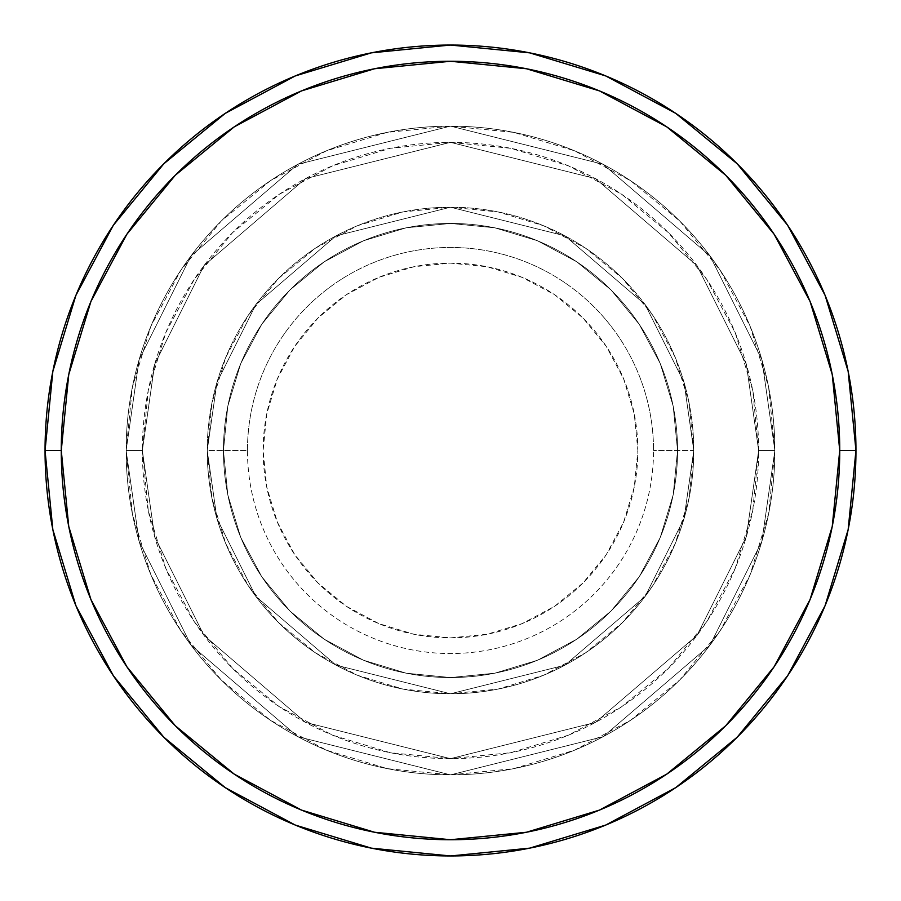 <?xml version="1.0" encoding="UTF-8"?>
<svg xmlns="http://www.w3.org/2000/svg" width="901" height="901" viewBox="0 0 901 901"><rect width="100%" height="100%" fill="white"/><g stroke="black" fill="none" stroke-linecap="round" stroke-linejoin="round"><path stroke-width="0.68" stroke-dasharray="4.5 3.38" d="M637.874 450.5A187.374 187.374 0 0 0 450.5 263.126A187.374 187.374 0 0 0 263.126 450.5L266.73 487.058L277.395 522.208L294.706 554.599L318.008 582.992L346.401 606.294L378.792 623.605L413.942 634.27L450.5 637.874L487.058 634.27L522.208 623.605L554.599 606.294L582.992 582.992L606.294 554.599L623.605 522.208L634.27 487.058L637.874 450.5L634.27 413.942L623.605 378.792L606.294 346.401L582.992 318.008L554.599 294.706L522.208 277.395L487.058 266.73L450.5 263.126L413.942 266.73L378.792 277.395L346.401 294.706L318.008 318.008L294.706 346.401L277.395 378.792L266.73 413.942L263.126 450.5A187.374 187.374 0 0 0 450.5 637.874A187.374 187.374 0 0 0 637.874 450.5M247.46 450.5A203.04 203.04 0 0 1 450.5 247.46A203.04 203.04 0 0 1 653.54 450.5A203.04 203.04 0 0 0 450.5 247.46A203.04 203.04 0 0 0 247.46 450.5L207.23 450.5L216.961 518.616L255.884 596.462L336.017 665.152L450.5 693.77L564.983 665.152L645.116 596.462L684.039 518.616L693.77 450.5L684.039 518.616L645.116 596.462L564.983 665.152L450.5 693.77L336.017 665.152L255.884 596.462L216.961 518.616L207.23 450.5L216.961 518.616L255.884 596.462L336.017 665.152L450.5 693.77L564.983 665.152L645.116 596.462L684.039 518.616L693.77 450.5L684.039 518.616L645.116 596.462L564.983 665.152L450.5 693.77L336.017 665.152L255.884 596.462L216.961 518.616L207.23 450.5L216.961 518.616L255.884 596.462L336.017 665.152L450.5 693.77L564.983 665.152L645.116 596.462L684.039 518.616L693.77 450.5L684.039 518.616L645.116 596.462L564.983 665.152L450.5 693.77L336.017 665.152L255.884 596.462L216.961 518.616L207.23 450.5A243.27 243.27 0 0 1 450.5 207.23A243.27 243.27 0 0 1 693.77 450.5A243.27 243.27 0 0 0 450.5 207.23A243.27 243.27 0 0 0 207.23 450.5A243.27 243.27 0 0 1 450.5 207.23A243.27 243.27 0 0 1 693.77 450.5A243.27 243.27 0 0 0 450.5 207.23A243.27 243.27 0 0 0 207.23 450.5A243.27 243.27 0 0 1 450.5 207.23A243.27 243.27 0 0 1 693.77 450.5L653.54 450.5L693.77 450.5A243.27 243.27 0 0 0 450.5 207.23A243.27 243.27 0 0 0 207.23 450.5A243.27 243.27 0 0 1 450.5 207.23A243.27 243.27 0 0 1 693.77 450.5A243.27 243.27 0 0 0 450.5 207.23A243.27 243.27 0 0 0 207.23 450.5A243.27 243.27 0 0 1 450.5 207.23A243.27 243.27 0 0 1 693.77 450.5A243.27 243.27 0 0 1 450.5 693.77A243.27 243.27 0 0 1 207.23 450.5A243.27 243.27 0 0 0 450.5 693.77A243.27 243.27 0 0 0 693.77 450.5A243.27 243.27 0 0 1 450.5 693.77A243.27 243.27 0 0 1 207.23 450.5A243.27 243.27 0 0 0 450.5 693.77A243.27 243.27 0 0 0 693.77 450.5A243.27 243.27 0 0 1 450.5 693.77A243.27 243.27 0 0 1 207.23 450.5L247.46 450.5A203.04 203.04 0 0 0 450.5 653.54A203.04 203.04 0 0 0 653.54 450.5A203.04 203.04 0 0 1 450.5 653.54A203.04 203.04 0 0 1 247.46 450.5M677.552 450.5A227.052 227.052 0 0 1 450.5 677.552A227.052 227.052 0 0 1 223.448 450.5A227.052 227.052 0 0 0 450.5 677.552A227.052 227.052 0 0 0 677.552 450.5A227.052 227.052 0 0 1 450.5 677.552A227.052 227.052 0 0 1 223.448 450.5A227.052 227.052 0 0 0 450.5 677.552A227.052 227.052 0 0 0 677.552 450.5A227.052 227.052 0 0 1 450.5 677.552A227.052 227.052 0 0 1 223.448 450.5A227.052 227.052 0 0 0 450.5 677.552A227.052 227.052 0 0 0 677.552 450.5A227.052 227.052 0 0 0 450.5 223.448A227.052 227.052 0 0 0 223.448 450.5A227.052 227.052 0 0 1 450.5 223.448A227.052 227.052 0 0 1 677.552 450.5L673.193 406.205L660.264 363.61L639.282 324.36L611.047 289.953L576.64 261.718L537.39 240.736L494.795 227.807L450.5 223.448L406.205 227.807L363.61 240.736L324.36 261.718L289.953 289.953L261.718 324.36L240.736 363.61L227.807 406.205L223.448 450.5L227.807 494.795L240.736 537.39L261.718 576.64L289.953 611.047L324.36 639.282L363.61 660.264L406.205 673.193L450.5 677.552L494.795 673.193L537.39 660.264L576.64 639.282L611.047 611.047L639.282 576.64L660.264 537.39L673.193 494.795L677.552 450.5A227.052 227.052 0 0 1 450.5 677.552A227.052 227.052 0 0 1 223.448 450.5A227.052 227.052 0 0 0 450.5 677.552A227.052 227.052 0 0 0 677.552 450.5L673.193 494.795L660.264 537.39L639.282 576.64L611.047 611.047L576.64 639.282L537.39 660.264L494.795 673.193L450.5 677.552L406.205 673.193L363.61 660.264L324.36 639.282L289.953 611.047L261.718 576.64L240.736 537.39L227.807 494.795L223.448 450.5L227.807 406.205L240.736 363.61L261.718 324.36L289.953 289.953L324.36 261.718L363.61 240.736L406.205 227.807L450.5 223.448L494.795 227.807L537.39 240.736L576.64 261.718L611.047 289.953L639.282 324.36L660.264 363.61L673.193 406.205L677.552 450.5A227.052 227.052 0 0 0 450.5 223.448A227.052 227.052 0 0 0 223.448 450.5A227.052 227.052 0 0 1 450.5 223.448A227.052 227.052 0 0 1 677.552 450.5A227.052 227.052 0 0 0 450.5 223.448A227.052 227.052 0 0 0 223.448 450.5A227.052 227.052 0 0 1 450.5 223.448A227.052 227.052 0 0 1 677.552 450.5A227.052 227.052 0 0 0 450.5 223.448A227.052 227.052 0 0 0 223.448 450.5A227.052 227.052 0 0 1 450.5 223.448A227.052 227.052 0 0 1 677.552 450.5M774.86 450.5L758.642 450.5A308.142 308.142 0 0 0 450.5 142.358A308.142 308.142 0 0 0 142.358 450.5L126.14 450.5A324.36 324.36 0 0 1 450.5 126.14A324.36 324.36 0 0 1 774.86 450.5L758.642 450.5L746.321 536.782L697.014 635.385L595.505 722.388L450.5 758.642L305.495 722.388L203.986 635.385L154.679 536.782L142.358 450.5L126.14 450.5L139.114 541.321L191.012 645.116L297.859 736.703L450.5 774.86L603.141 736.703L709.988 645.116L761.886 541.321L774.86 450.5L761.886 541.321L709.988 645.116L603.141 736.703L450.5 774.86L297.859 736.703L191.012 645.116L139.114 541.321L126.14 450.5L142.358 450.5L154.679 536.782L203.986 635.385L305.495 722.388L450.5 758.642L595.505 722.388L697.014 635.385L746.321 536.782L758.642 450.5L774.86 450.5A324.36 324.36 0 0 0 450.5 126.14A324.36 324.36 0 0 0 126.14 450.5A324.36 324.36 0 0 1 450.5 126.14A324.36 324.36 0 0 1 774.86 450.5L768.632 387.216L750.173 326.376L720.192 270.3L679.861 221.139L630.7 180.808L574.624 150.827L513.784 132.368L450.5 126.14L387.216 132.368L326.376 150.827L270.3 180.808L221.139 221.139L180.808 270.3L150.827 326.376L132.368 387.216L126.14 450.5L132.368 513.784L150.827 574.624L180.808 630.7L221.139 679.861L270.3 720.192L326.376 750.173L387.216 768.632L450.5 774.86L513.784 768.632L574.624 750.173L630.7 720.192L679.861 679.861L720.192 630.7L750.173 574.624L768.632 513.784L774.86 450.5A324.36 324.36 0 0 1 450.5 774.86A324.36 324.36 0 0 1 126.14 450.5A324.36 324.36 0 0 0 450.5 774.86A324.36 324.36 0 0 0 774.86 450.5L758.642 450.5L752.718 510.619L735.182 568.418L706.711 621.69L668.384 668.384L621.69 706.711L568.418 735.182L510.619 752.718L450.5 758.642L390.381 752.718L332.582 735.182L279.31 706.711L232.616 668.384L194.289 621.69L165.818 568.418L148.282 510.619L142.358 450.5L148.282 390.381L165.818 332.582L194.289 279.31L232.616 232.616L279.31 194.289L332.582 165.818L390.381 148.282L450.5 142.358L510.619 148.282L568.418 165.818L621.69 194.289L668.384 232.616L706.711 279.31L735.182 332.582L752.718 390.381L758.642 450.5L746.321 364.218L697.014 265.615L595.505 178.612L450.5 142.358L305.495 178.612L203.986 265.615L154.679 364.218L142.358 450.5L126.14 450.5L139.114 359.679L191.012 255.884L297.859 164.297L450.5 126.14L603.141 164.297L709.988 255.884L761.886 359.679L774.86 450.5L761.886 359.679L709.988 255.884L603.141 164.297L450.5 126.14L297.859 164.297L191.012 255.884L139.114 359.679L126.14 450.5L142.358 450.5L154.679 364.218L203.986 265.615L305.495 178.612L450.5 142.358L595.505 178.612L697.014 265.615L746.321 364.218L758.642 450.5L774.86 450.5A324.36 324.36 0 0 1 450.5 774.86A324.36 324.36 0 0 1 126.14 450.5L142.358 450.5A308.142 308.142 0 0 0 450.5 758.642A308.142 308.142 0 0 0 758.642 450.5L774.86 450.5M855.95 450.5A405.45 405.45 0 0 0 450.5 45.05A405.45 405.45 0 0 0 45.05 450.5A405.45 405.45 0 0 0 450.5 855.95A405.45 405.45 0 0 0 855.95 450.5L855.95 450.365M693.77 450.5L689.096 403.04L675.254 357.404L652.774 315.35L622.523 278.477L585.65 248.226L543.596 225.746L497.96 211.904L450.5 207.23L403.04 211.904L357.404 225.746L315.35 248.226L278.477 278.477L248.226 315.35L225.746 357.404L211.904 403.04L207.23 450.5L211.904 497.96L225.746 543.596L248.226 585.65L278.477 622.523L315.35 652.774L357.404 675.254L403.04 689.096L450.5 693.77L497.96 689.096L543.596 675.254L585.65 652.774L622.523 622.523L652.774 585.65L675.254 543.596L689.096 497.96L693.77 450.5A243.27 243.27 0 0 1 450.5 693.77A243.27 243.27 0 0 1 207.23 450.5A243.27 243.27 0 0 0 450.5 693.77A243.27 243.27 0 0 0 693.77 450.5A243.27 243.27 0 0 1 450.5 693.77A243.27 243.27 0 0 1 207.23 450.5A243.27 243.27 0 0 0 450.5 693.77A243.27 243.27 0 0 0 693.77 450.5L684.039 382.384L645.116 304.538L564.983 235.848L450.5 207.23L336.017 235.848L255.884 304.538L216.961 382.384L207.23 450.5L216.961 382.384L255.884 304.538L336.017 235.848L450.5 207.23L564.983 235.848L645.116 304.538L684.039 382.384L693.77 450.5L684.039 382.384L645.116 304.538L564.983 235.848L450.5 207.23L336.017 235.848L255.884 304.538L216.961 382.384L207.23 450.5L216.961 382.384L255.884 304.538L336.017 235.848L450.5 207.23L564.983 235.848L645.116 304.538L684.039 382.384L693.77 450.5L684.039 382.384L645.116 304.538L564.983 235.848L450.5 207.23L336.017 235.848L255.884 304.538L216.961 382.384L207.23 450.5L216.961 382.384L255.884 304.538L336.017 235.848L450.5 207.23L564.983 235.848L645.116 304.538L684.039 382.384L693.77 450.5"/><path stroke-width="1.35" d="M45.05 450.5A405.45 405.45 0 0 0 450.5 855.95A405.45 405.45 0 0 0 855.95 450.5L839.732 450.5A389.232 389.232 0 0 1 450.5 839.732A389.232 389.232 0 0 1 61.268 450.5L68.746 526.432L90.9 599.458L126.861 666.751L175.267 725.733L234.249 774.139L301.542 810.1L374.568 832.254L450.5 839.732L526.432 832.254L599.458 810.1L666.751 774.139L725.733 725.733L774.139 666.751L810.1 599.458L832.254 526.432L839.732 450.5L832.254 374.568L810.1 301.542L774.139 234.249L725.733 175.267L666.751 126.861L599.458 90.9L526.432 68.746L450.5 61.268L374.568 68.746L301.542 90.9L234.249 126.861L175.267 175.267L126.861 234.249L90.9 301.542L68.746 374.568L61.268 450.5L45.05 450.5L61.268 450.5A389.232 389.232 0 0 1 450.5 61.268A389.232 389.232 0 0 1 839.732 450.5L855.95 450.5A405.45 405.45 0 0 0 450.5 45.05A405.45 405.45 0 0 0 45.05 450.5A405.45 405.45 0 0 1 450.5 45.05A405.45 405.45 0 0 1 855.95 450.5A405.45 405.45 0 0 1 450.5 855.95A405.45 405.45 0 0 1 45.05 450.5L52.844 371.403L75.909 295.337L113.301 225.351M113.38 225.239L163.802 163.802L225.137 113.458M225.239 113.38L295.337 75.909L371.403 52.844L450.365 45.05M450.5 45.05L529.597 52.844L605.663 75.909L675.649 113.301M675.761 113.38L737.198 163.802L787.542 225.137M787.62 225.239L825.091 295.337L848.156 371.403L855.95 450.365M855.95 450.5L848.156 529.597L825.091 605.663L787.699 675.649M787.62 675.761L737.198 737.198L675.863 787.542M675.761 787.62L605.663 825.091L529.597 848.156L450.635 855.95M450.5 855.95L371.403 848.156L295.337 825.091L225.351 787.699M225.239 787.62L163.802 737.198L113.458 675.863M113.38 675.761L75.909 605.663L52.844 529.597L45.05 450.635"/></g></svg>
